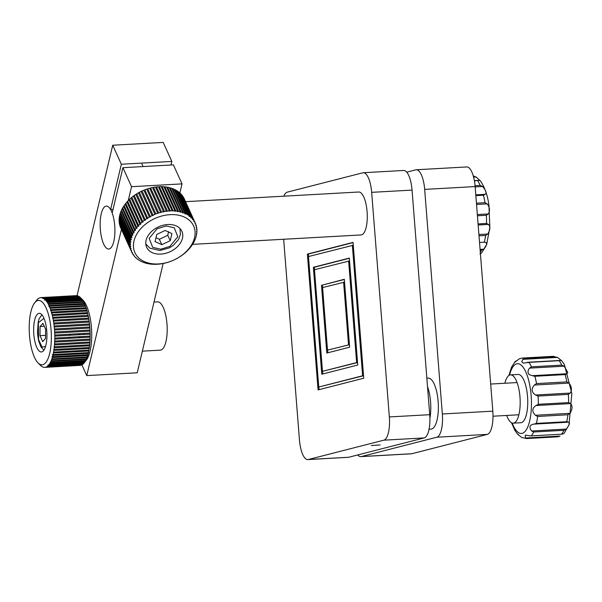 <?xml version="1.0" encoding="UTF-8"?>
<svg xmlns="http://www.w3.org/2000/svg" width="602" height="602" viewBox="0 0 602 602"><rect width="100%" height="100%" fill="white"/><g stroke="black" fill="none" stroke-linecap="round" stroke-linejoin="round"><path stroke-width="0.9" d="M429.053 429.203L431.024 429.098A25.532 8.669 -93.2 0 0 438.143 401.421A25.532 8.669 -93.2 0 0 428.18 378.116L426.848 378.191M357.769 454.939A21.499 7.299 -93.2 0 0 360.839 456.632L411.316 453.81A21.499 7.299 -93.2 0 0 411.798 453.735L487.304 434.396A21.499 7.299 -93.2 0 0 492.812 411.166L475.136 186.575A21.499 7.299 -93.2 0 0 466.746 166.95L416.275 169.764A21.499 7.299 -93.2 0 0 415.786 169.839L406.726 172.164M360.839 456.632A21.499 7.299 -93.2 0 0 361.32 456.557L436.834 437.21A21.499 7.299 -93.2 0 0 442.342 413.98L424.666 189.389A21.499 7.299 -93.2 0 0 416.275 169.764M371.314 445.555L380.155 444.953L371.314 445.555M344.525 282.127L322.582 287.568L327.503 350.131L349.453 344.713M349.453 344.698L327.503 350.131M343.614 282.18L348.535 344.743M344.314 279.478L322.476 285.07L322.672 287.545M327.601 350.131L327.812 352.78M321.468 285.122L326.811 353.035L349.649 347.188L344.299 279.275L322.476 285.07M349.551 260.929L314.477 269.734L322.476 371.329L357.55 362.554M348.641 260.982L356.632 362.585L322.476 371.329M357.55 362.532L356.632 362.585M349.341 258.273L314.379 267.235L314.575 269.711M322.574 371.329L322.785 373.985M313.371 267.288L349.326 258.077L357.746 365.023L321.792 374.233L313.371 267.288L314.379 267.235M353.269 245.247L308.487 256.535L318.759 387.011L363.54 375.746M352.358 245.3L362.622 375.776L318.759 387.011M363.54 375.723L362.622 375.776M353.058 242.598L308.39 254.036L308.585 256.512M318.857 387.011L319.068 389.66M307.381 254.097L353.043 242.395L363.736 378.222L318.074 389.915L307.381 254.097L308.39 254.036M363.277 172.729L403.656 170.471A21.499 7.299 86.8 0 1 412.046 190.097L371.667 192.347A21.499 7.299 -93.2 0 0 363.277 172.729A21.499 7.299 -93.2 0 0 362.788 172.804L287.282 192.143A21.499 7.299 -93.2 0 0 283.798 196.192M371.667 192.347L389.343 416.938L429.723 414.688A21.499 7.299 86.8 0 1 424.214 437.917L348.708 457.257A21.499 7.299 86.8 0 1 348.219 457.332L307.84 459.589A21.499 7.299 -93.2 0 0 308.322 459.514L348.708 457.257M412.046 190.097L429.723 414.688M424.214 437.917L383.835 440.175A21.499 7.299 -93.2 0 0 389.343 416.938M283.655 239.265L299.45 439.964A21.499 7.299 -93.2 0 0 307.84 459.589M383.835 440.175L308.322 459.514M185.559 201.678L358.702 192.008A21.499 7.299 86.8 0 1 367.092 211.633A21.499 7.299 86.8 0 1 361.102 234.938L192.572 244.352M100.338 229.407A21.499 7.299 86.8 0 1 106.328 206.102A21.499 7.299 86.8 0 1 114.719 225.727A21.499 7.299 86.8 0 1 108.729 249.032A21.499 7.299 86.8 0 1 100.338 229.407M113.025 209.406L110.61 209.541A21.499 7.299 -93.2 0 0 106.328 206.102A21.499 7.299 -93.2 0 0 100.286 220.4A21.499 7.299 -93.2 0 0 103.634 243.991A21.499 7.299 -93.2 0 0 108.729 249.032A21.499 7.299 -93.2 0 0 114.666 235.984A21.499 7.299 -93.2 0 0 112.175 212.995L122.921 167.695L131.545 186.695L128.256 200.571M77.048 295.68L112.717 145.232L163.195 142.411L171.826 161.419L170.976 165.008M122.921 167.695L173.391 164.873L182.022 183.881L179.878 192.926L191.451 217.676L180.472 193.483A34.931 24.735 155.6 0 1 181.458 194.529L192.437 218.714L181.954 195.123A34.931 24.735 155.6 0 1 182.805 196.252L193.784 220.445L183.219 196.892A34.931 24.735 155.6 0 1 183.919 198.111L194.897 222.296L184.25 198.795A34.931 24.735 155.6 0 1 184.317 198.946A34.931 24.735 155.6 0 1 184.385 199.089M163.15 263.488L137.233 372.788L86.756 375.61L81.849 364.797M121.423 229.407L86.756 375.61M182.022 183.881L131.545 186.695M171.826 161.419L121.348 164.233L110.61 209.541M112.717 145.232L121.348 164.233M80.322 337.699A12.093 4.109 86.8 0 1 80.021 336.661M79.592 334.727A12.093 4.109 86.8 0 1 79.419 333.666M194.739 223.207L195.236 222.981A34.931 24.735 -24.4 0 1 195.304 223.131A34.931 24.735 -24.4 0 1 195.77 224.275L196.026 224.99A34.931 24.735 -24.4 0 1 196.402 226.344L196.561 227.097A34.931 24.735 -24.4 0 1 196.779 228.504L196.854 229.287A34.931 24.735 -24.4 0 1 196.907 230.732L196.892 231.537A34.931 24.735 -24.4 0 1 196.779 233.019L196.673 233.832A34.931 24.735 -24.4 0 1 196.395 235.329L196.199 236.15A34.931 24.735 -24.4 0 1 195.763 237.662L195.477 238.49A34.931 24.735 -24.4 0 1 194.882 239.995L194.514 240.815A34.931 24.735 -24.4 0 1 193.769 242.305L193.317 243.118A34.931 24.735 -24.4 0 1 192.422 244.585L191.887 245.375A34.931 24.735 -24.4 0 1 190.849 246.812L190.247 247.58A34.931 24.735 -24.4 0 1 189.073 248.965L188.403 249.702A34.931 24.735 -24.4 0 1 187.102 251.026L186.364 251.734A34.931 24.735 -24.4 0 1 184.957 252.99L184.159 253.66A34.931 24.735 -24.4 0 1 182.639 254.842L181.789 255.459A34.931 24.735 -24.4 0 1 180.179 256.557L179.283 257.129A34.931 24.735 -24.4 0 1 177.598 258.13L176.657 258.642A34.931 24.735 -24.4 0 1 174.904 259.545L173.925 260.004A34.931 24.735 -24.4 0 1 172.119 260.786L171.126 261.185A34.931 24.735 -24.4 0 1 169.275 261.862L168.259 262.194A34.931 24.735 -24.4 0 1 166.385 262.75L165.354 263.014A34.931 24.735 -24.4 0 1 163.473 263.443L162.442 263.638A34.931 24.735 -24.4 0 1 160.561 263.939L159.538 264.067A34.931 24.735 -24.4 0 1 157.671 264.233L156.663 264.293A34.931 24.735 -24.4 0 1 154.827 264.331L153.834 264.316A34.931 24.735 -24.4 0 1 152.043 264.218L151.087 264.135A34.931 24.735 -24.4 0 1 149.349 263.909L148.431 263.751A34.931 24.735 -24.4 0 1 146.768 263.398L145.887 263.164A34.931 24.735 -24.4 0 1 144.307 262.683L143.479 262.389A34.931 24.735 -24.4 0 1 141.997 261.787L141.222 261.426A34.931 24.735 -24.4 0 1 139.852 260.704L139.137 260.275A34.931 24.735 -24.4 0 1 137.881 259.439L137.233 258.958A34.931 24.735 -24.4 0 1 136.112 258.01L135.533 257.468A34.931 24.735 -24.4 0 1 134.547 256.429L134.043 255.835A34.931 24.735 -24.4 0 1 133.2 254.706L133.621 254.638L132.779 254.059A34.931 24.735 -24.4 0 1 132.086 252.848L132.553 252.78L131.748 252.163A34.931 24.735 -24.4 0 1 131.68 252.012A34.931 24.735 -24.4 0 1 131.213 250.876L131.733 250.801L130.965 250.154A34.931 24.735 -24.4 0 1 130.581 248.799L131.153 248.724L130.423 248.047A34.931 24.735 -24.4 0 1 130.205 246.639L130.822 246.557L130.13 245.864A34.931 24.735 -24.4 0 1 130.077 244.412L130.092 243.614A34.931 24.735 -24.4 0 1 130.205 242.132L130.92 242.042L130.31 241.319A34.931 24.735 -24.4 0 1 130.589 239.814L131.349 239.724L119.806 214.809A34.931 24.735 155.6 0 1 120.242 213.296L131.221 237.481L132.019 237.391L120.52 212.468A34.931 24.735 155.6 0 1 121.122 210.963L132.101 235.149L132.944 235.051L121.484 210.143A34.931 24.735 155.6 0 1 122.236 208.646L133.215 232.839L134.095 232.741L122.688 207.84A34.931 24.735 155.6 0 1 123.583 206.373L134.57 230.558L135.48 230.461L124.11 205.583A34.931 24.735 155.6 0 1 125.156 204.146L136.135 228.339L137.075 228.233L125.758 203.378A34.931 24.735 155.6 0 1 126.932 201.994L137.911 226.186L138.881 226.081L127.601 201.256A34.931 24.735 155.6 0 1 128.896 199.924L139.882 224.117C140.755 224.569 141.003 224.335 140.62 223.41L129.641 199.224L128.896 199.924M133.99 240.988A32.245 22.838 155.6 0 0 158.431 263.939A32.245 22.838 155.6 0 0 194.559 237.609A32.245 22.838 155.6 0 0 170.118 214.658A32.245 22.838 155.6 0 0 133.99 240.988M125.366 234.035A34.931 24.735 155.6 0 0 125.984 234.554M124.554 233.283L125.126 233.824M131.213 250.876L120.227 226.683A34.931 24.735 155.6 0 0 120.701 227.827A34.931 24.735 155.6 0 0 120.769 227.977M119.873 223.884L119.602 224.614A34.931 24.735 155.6 0 0 119.979 225.961L130.965 250.154M119.535 221.702L119.226 222.454A34.931 24.735 155.6 0 0 119.437 223.861L130.423 248.047M119.625 217.164L119.226 217.939A34.931 24.735 155.6 0 0 119.113 219.421L119.098 220.219A34.931 24.735 155.6 0 0 119.151 221.671L130.13 245.864M130.589 239.814L119.61 215.629A34.931 24.735 155.6 0 0 119.331 217.126L130.31 241.319M122.808 207.886L122.236 208.646M124.2 205.621L123.583 206.373M125.81 203.423L125.156 204.146M127.632 201.294L126.932 201.994M131.83 197.336L131.048 197.96L142.034 222.153L143.05 222.055L131.846 197.298A34.931 24.735 155.6 0 1 133.366 196.117L144.345 220.302L145.383 220.204L134.216 195.492A34.931 24.735 155.6 0 1 135.819 194.401L146.805 218.586L147.859 218.496L136.722 193.829A34.931 24.735 155.6 0 1 138.407 192.828L149.394 217.021L150.455 216.923L139.348 192.309A34.931 24.735 155.6 0 1 141.101 191.413L152.088 215.606L153.149 215.516L142.072 190.954L141.101 191.413M134.178 195.53L133.366 196.117M136.677 193.867L135.819 194.401M139.295 192.347L138.407 192.828M142.072 190.954A34.931 24.735 155.6 0 1 143.886 190.164L154.88 214.395M153.149 215.516L153.058 215.147A34.931 24.735 -24.4 0 1 154.864 214.357L155.865 213.958L144.819 189.796M144.879 189.765A34.931 24.735 155.6 0 1 146.73 189.096L157.754 213.386M155.865 213.958A34.931 24.735 -24.4 0 1 157.709 213.289L158.725 212.95L147.686 188.78M147.746 188.765A34.931 24.735 155.6 0 1 149.62 188.208L160.659 212.566M158.725 212.95A34.931 24.735 -24.4 0 1 160.599 212.401L161.629 212.13L150.598 187.959M150.643 187.944A34.931 24.735 155.6 0 1 152.532 187.515L163.586 211.934M161.629 212.13A34.931 24.735 -24.4 0 1 163.511 211.708L164.542 211.505L153.525 187.327M153.563 187.32A34.931 24.735 155.6 0 1 155.444 187.019L166.513 211.498M164.542 211.505A34.931 24.735 -24.4 0 1 166.423 211.204L167.446 211.076L156.445 186.898M137.7 259.033L137.881 259.439M134.299 255.88L134.547 256.429M132.922 254.089L133.2 254.706M131.778 252.17L132.086 252.848M119.602 224.614L130.581 248.799M119.226 222.454L130.205 246.639M119.226 217.939L130.205 242.132M182.451 238.287A19.347 13.703 155.6 0 0 181.894 231.303A19.347 13.703 155.6 0 0 163.165 225.231A19.347 13.703 155.6 0 0 146.105 240.318A19.347 13.703 155.6 0 0 146.662 247.302A19.347 13.703 155.6 0 0 165.392 253.374A19.347 13.703 155.6 0 0 182.451 238.287M139.995 222.04A19.347 13.703 155.6 0 0 139.491 223.267M129.009 200.173A32.245 22.838 -24.4 0 1 129.731 199.428M161.351 186.996A32.245 22.838 -24.4 0 1 162.359 187.064M131.349 239.724L130.785 238.994A34.931 24.735 -24.4 0 1 131.221 237.481M130.092 243.614L119.113 219.421M119.098 220.219L130.077 244.412M130.642 244.435L130.318 243.72M135.894 257.536L136.112 258.01M196.38 233.96L196.5 233.456M196.561 231.68L196.688 231.093M196.485 229.452L196.621 228.775M196.154 227.285L196.297 226.518M195.567 225.201L196.026 224.99L195.733 224.35M193.663 221.325L194.205 221.084A34.931 24.735 -24.4 0 1 194.897 222.296M192.362 219.572L192.941 219.309A34.931 24.735 -24.4 0 1 193.784 220.445M190.826 217.954L191.451 217.676A34.931 24.735 -24.4 0 1 192.437 218.714M156.467 186.891A34.931 24.735 155.6 0 1 158.334 186.718L169.312 210.911L170.328 210.85A34.931 24.735 -24.4 0 1 172.164 210.813L173.15 210.828L162.171 186.643A34.931 24.735 155.6 0 1 163.962 186.74L174.941 210.926L175.904 211.016L164.918 186.823A34.931 24.735 155.6 0 1 166.649 187.049L177.635 211.242L178.561 211.4L167.574 187.207A34.931 24.735 155.6 0 1 169.237 187.561L180.216 211.753L181.097 211.979L170.118 187.794A34.931 24.735 155.6 0 1 171.69 188.275L182.677 212.461L183.505 212.754L172.526 188.569A34.931 24.735 155.6 0 1 174.008 189.171L184.987 213.364L185.762 213.725L174.783 189.532A34.931 24.735 155.6 0 1 176.153 190.255L187.132 214.447L187.847 214.869L176.868 190.683A34.931 24.735 155.6 0 1 178.117 191.519L189.103 215.704L189.75 216.193L178.771 192A34.931 24.735 155.6 0 1 179.893 192.949M189.088 216.487L189.75 216.193A34.931 24.735 -24.4 0 1 190.872 217.134M185.762 213.725A34.931 24.735 -24.4 0 1 187.132 214.447L187.847 214.869A34.931 24.735 -24.4 0 1 189.103 215.704M183.505 212.754A34.931 24.735 -24.4 0 1 184.987 213.364L185.025 214.056M181.097 211.979A34.931 24.735 -24.4 0 1 182.677 212.461L182.73 213.108M178.561 211.4A34.931 24.735 -24.4 0 1 180.216 211.753L180.291 212.34M175.904 211.016A34.931 24.735 -24.4 0 1 177.635 211.242L177.718 211.776M173.15 210.828A34.931 24.735 -24.4 0 1 174.941 210.926L175.031 211.4M170.328 210.85L159.342 186.665A34.931 24.735 155.6 0 1 161.178 186.628L172.164 210.813M167.446 211.076A34.931 24.735 -24.4 0 1 169.312 210.911L169.403 211.264M150.455 216.923L150.327 216.502A34.931 24.735 -24.4 0 1 152.088 215.606M147.859 218.496L147.701 218.022A34.931 24.735 -24.4 0 1 149.394 217.021M145.383 220.204L145.195 219.685A34.931 24.735 -24.4 0 1 146.805 218.586M143.05 222.055L142.832 221.483A34.931 24.735 -24.4 0 1 144.345 220.302M140.62 223.41A34.931 24.735 -24.4 0 1 142.034 222.153M131.048 197.96A34.931 24.735 155.6 0 0 129.641 199.224M138.881 226.081L138.58 225.441A34.931 24.735 -24.4 0 1 139.882 224.117M137.075 228.233L136.737 227.571A34.931 24.735 -24.4 0 1 137.911 226.186M135.48 230.461L135.096 229.768A34.931 24.735 -24.4 0 1 136.135 228.339M134.095 232.741L133.667 232.033A34.931 24.735 -24.4 0 1 134.57 230.558M132.944 235.051L132.47 234.336A34.931 24.735 -24.4 0 1 133.215 232.839M162.171 186.643L161.178 186.628M132.019 237.391L131.507 236.661A34.931 24.735 -24.4 0 1 132.101 235.149M30.868 311.896A32.245 10.949 -93.2 0 0 38.016 362.878A32.245 10.949 -93.2 0 0 49.695 353.366A32.245 10.949 -93.2 0 0 48.205 313.665A32.245 10.949 -93.2 0 0 34.66 302.829A32.245 10.949 -93.2 0 0 30.868 311.896M44.811 367.37L80.028 365.399A34.931 11.859 -93.2 0 0 80.089 365.399A34.931 11.859 -93.2 0 0 80.698 365.316L45.361 367.288L81.052 365.226A34.931 11.859 -93.2 0 0 81.706 364.97L46.377 366.942L82.06 364.789A34.931 11.859 -93.2 0 0 82.692 364.36L47.362 366.332L83.031 364.082A34.931 11.859 -93.2 0 0 83.64 363.495L83.971 363.126A34.931 11.859 -93.2 0 0 84.235 362.81A34.931 11.859 -93.2 0 0 84.551 362.381L84.859 361.922A34.931 11.859 -93.2 0 0 85.409 361.019L85.702 360.485A34.931 11.859 -93.2 0 0 86.214 359.424L86.485 358.815A34.931 11.859 -93.2 0 0 86.959 357.611L87.207 356.926A34.931 11.859 -93.2 0 0 87.636 355.594L87.854 354.841A34.931 11.859 -93.2 0 0 88.238 353.389L88.434 352.569L53.104 354.54L52.344 354.631L52.908 355.361A34.931 11.859 86.8 0 1 52.524 356.813L52.306 357.565A34.931 11.859 86.8 0 1 51.87 358.897L51.629 359.59A34.931 11.859 86.8 0 1 51.155 360.786L50.884 361.396A34.931 11.859 86.8 0 1 50.372 362.457L50.079 362.991A34.931 11.859 86.8 0 1 49.53 363.901L49.221 364.353A34.931 11.859 86.8 0 1 48.634 365.105L48.31 365.467A34.931 11.859 86.8 0 1 47.701 366.061L47.362 366.332A34.931 11.859 86.8 0 1 46.73 366.761L46.377 366.942A34.931 11.859 86.8 0 1 45.722 367.197L45.361 367.288A34.931 11.859 86.8 0 1 44.759 367.37A34.931 11.859 86.8 0 1 44.698 367.37L44.33 367.37A34.931 11.859 86.8 0 1 43.66 367.28L43.291 367.19A34.931 11.859 86.8 0 1 42.614 366.927L42.238 366.738A34.931 11.859 86.8 0 1 41.568 366.309L41.199 366.031A34.931 11.859 86.8 0 1 40.53 365.437L40.168 365.068M38.016 362.878L39.852 364.744M49.53 363.901L49.221 364.353L84.551 362.381L84.859 361.922L49.53 363.901M50.372 362.457L50.079 362.991L85.409 361.019L85.702 360.485L50.372 362.457M51.155 360.786L50.884 361.396L86.214 359.424L86.485 358.815L51.155 360.786M51.87 358.897L51.629 359.59L86.959 357.611L87.207 356.926L51.87 358.897M88.08 354.661L52.02 356.677M81.067 298.223L82.933 300.127A32.245 10.949 86.8 0 1 90.074 351.109A32.245 10.949 86.8 0 1 86.289 360.184L84.235 362.81M73.557 351.854A32.245 10.949 86.8 0 1 73.263 351.004M70.419 338.249A32.245 10.949 86.8 0 1 70.284 337.203M70.065 335.261A32.245 10.949 86.8 0 1 69.967 334.193M69.757 320.196A32.245 10.949 86.8 0 1 69.832 319.18M70.336 314.553A32.245 10.949 86.8 0 1 70.479 313.597M69.599 351.207A34.931 11.859 -93.2 0 0 69.862 352.057M66.89 313.8A34.931 11.859 -93.2 0 0 66.769 314.748M38.031 298.916L38.257 298.645A34.931 11.859 86.8 0 1 38.889 298.223L39.243 298.035A34.931 11.859 86.8 0 1 39.89 297.779L40.251 297.689A34.931 11.859 86.8 0 1 40.861 297.606A34.931 11.859 86.8 0 1 40.921 297.606L76.62 295.635L40.921 297.606M34.66 302.829L36.714 300.202A34.931 11.859 86.8 0 1 36.978 299.879L37.301 299.51A34.931 11.859 86.8 0 1 37.918 298.923L37.828 299.149M76.62 295.635A34.931 11.859 -93.2 0 1 77.289 295.725L41.959 297.697L42.012 298.103L77.658 295.823A34.931 11.859 -93.2 0 1 78.335 296.079L43.005 298.05L43.096 298.502L78.704 296.267A34.931 11.859 -93.2 0 1 79.381 296.696L44.051 298.667L44.179 299.164L79.75 296.974A34.931 11.859 -93.2 0 1 80.42 297.569L45.09 299.54L45.451 299.909L80.781 297.937L80.42 297.569L80.781 297.937A34.931 11.859 -93.2 0 1 81.436 298.697L46.106 300.669L46.309 301.248L81.895 299.262L81.436 298.697L81.895 299.262M41.282 297.606A34.931 11.859 86.8 0 1 41.959 297.697L42.012 298.103M42.328 297.794A34.931 11.859 86.8 0 1 43.005 298.05L43.096 298.502M43.374 298.238A34.931 11.859 86.8 0 1 44.051 298.667L44.179 299.164M45.451 299.909A34.931 11.859 86.8 0 1 46.106 300.669L46.309 301.248M83.753 302.309L83.392 301.662L48.055 303.634L48.341 304.288L83.753 302.309L83.392 301.662A34.931 11.859 -93.2 0 0 82.775 300.601L82.429 300.059L47.099 302.038L47.438 302.573L82.775 300.601M47.438 302.573A34.931 11.859 86.8 0 1 48.055 303.634L48.341 304.288M45.933 345.074A19.347 6.569 -93.2 0 0 45.812 324.312A19.347 6.569 -93.2 0 0 39.205 313.311A19.347 6.569 -93.2 0 0 34.638 320.189A19.347 6.569 -93.2 0 0 34.758 340.95A19.347 6.569 -93.2 0 0 41.365 351.952A19.347 6.569 -93.2 0 0 45.933 345.074M69.478 338.301A19.347 6.569 -93.2 0 0 69.554 337.24M69.636 335.284A19.347 6.569 -93.2 0 0 69.644 334.215M67.845 320.309A19.347 6.569 -93.2 0 0 67.544 319.308M65.58 314.816A19.347 6.569 -93.2 0 0 64.956 313.905M71.962 307.02A32.245 10.949 86.8 0 1 72.217 306.23M74.686 301.053A32.245 10.949 86.8 0 1 75.122 300.473M78.042 333.741A8.864 3.01 -93.2 0 0 78.268 334.802M78.877 336.721A8.864 3.01 -93.2 0 0 79.359 337.752M82.783 337.564A8.864 3.01 -93.2 0 0 83.151 336.48M83.535 334.509A8.864 3.01 -93.2 0 0 83.648 333.433M48.491 364.993L47.912 365.023M48.31 365.467L83.64 363.495M83.971 363.126L48.634 365.105M52.306 357.565L87.636 355.594M52.908 355.361L88.238 353.389M88.682 352.606L88.434 352.569A34.931 11.859 -93.2 0 0 88.765 351.004L88.93 350.123L53.601 352.095L53.435 352.975L88.765 351.004M53.435 352.975A34.931 11.859 86.8 0 1 53.104 354.54L52.344 354.631M54.24 347.76L89.57 345.789L89.683 344.818L54.346 346.79L54.24 347.76A34.931 11.859 86.8 0 1 54.014 349.506L53.879 350.439L89.209 348.468L89.352 347.535L53.661 349.453M53.879 350.439A34.931 11.859 86.8 0 1 53.601 352.095M88.93 350.123A34.931 11.859 -93.2 0 0 89.209 348.468M89.51 347.452L89.352 347.535A34.931 11.859 -93.2 0 0 89.57 345.789M89.818 344.758L89.683 344.818A34.931 11.859 -93.2 0 0 89.849 342.997L89.924 341.989L54.346 343.938M54.699 342.087L90.037 340.107L90.074 339.077L54.744 341.048L54.699 342.087A34.931 11.859 86.8 0 1 54.594 343.96L54.519 344.969A34.931 11.859 86.8 0 1 54.346 346.79L54.045 346.752M54.519 344.969L89.849 342.997M90.022 341.951L89.924 341.989A34.931 11.859 -93.2 0 0 90.037 340.107M90.165 339.046L90.074 339.077A34.931 11.859 -93.2 0 0 90.127 337.15L90.142 336.097L54.805 338.068L54.797 339.122L90.127 337.15M54.797 339.122A34.931 11.859 86.8 0 1 54.744 341.048L54.556 341.033M54.797 336.112L90.134 334.14L90.112 333.072L54.782 335.043L54.797 336.112A34.931 11.859 86.8 0 1 54.805 338.068M90.142 336.097A34.931 11.859 -93.2 0 0 90.134 334.14M54.714 333.072L90.044 331.1L89.991 330.031L54.654 332.003L54.714 333.072A34.931 11.859 86.8 0 1 54.782 335.043M90.112 333.072A34.931 11.859 -93.2 0 0 90.044 331.1M89.999 330.031L89.991 330.031A34.931 11.859 -93.2 0 0 89.864 328.06L89.886 328.06M54.496 330.039L89.864 328.06L89.781 326.991L54.451 328.963L54.534 330.031A34.931 11.859 86.8 0 1 54.662 332.003M89.781 326.991A34.931 11.859 -93.2 0 0 89.6 325.035L89.487 323.981L54.15 325.953L54.27 327.006L89.645 325.042M54.165 327.021L54.27 327.006A34.931 11.859 86.8 0 1 54.451 328.963M89.487 323.981A34.931 11.859 -93.2 0 0 89.246 322.055L89.096 321.017L53.766 322.988L53.909 324.026L89.322 322.062M53.751 324.049L53.909 324.026A34.931 11.859 86.8 0 1 54.15 325.953M53.473 321.107L88.803 319.135L88.629 318.127L53.3 320.098L53.473 321.107A34.931 11.859 86.8 0 1 53.766 322.988M89.096 321.017A34.931 11.859 -93.2 0 0 88.803 319.135M88.629 318.127A34.931 11.859 -93.2 0 0 88.283 316.306L88.08 315.335L52.75 317.307L52.953 318.277L88.419 316.343M52.713 318.338L52.953 318.277A34.931 11.859 86.8 0 1 53.3 320.098M52.359 315.553L87.689 313.582L87.463 312.649L52.126 314.628L52.359 315.553A34.931 11.859 86.8 0 1 52.75 317.307M88.08 315.335A34.931 11.859 -93.2 0 0 87.689 313.582M87.463 312.649A34.931 11.859 -93.2 0 0 87.019 310.986L86.763 310.105L51.433 312.084L51.689 312.965L87.2 311.068M51.313 313.07L51.689 312.965A34.931 11.859 86.8 0 1 52.126 314.628M86.763 310.105A34.931 11.859 -93.2 0 0 86.282 308.54L86.003 307.72L50.673 309.691L50.944 310.519L86.485 308.645M50.53 310.655L50.944 310.519A34.931 11.859 86.8 0 1 51.433 312.084M50.147 308.239L85.484 306.267L85.183 305.507L49.853 307.479L50.147 308.239A34.931 11.859 86.8 0 1 50.673 309.691M86.003 307.72A34.931 11.859 -93.2 0 0 85.484 306.267M85.183 305.507A34.931 11.859 -93.2 0 0 84.626 304.176L84.31 303.483L48.98 305.455L49.296 306.147L84.874 304.341M48.792 306.35L49.296 306.147A34.931 11.859 86.8 0 1 49.853 307.479M48.386 304.251A34.931 11.859 86.8 0 1 48.98 305.455M84.31 303.483A34.931 11.859 -93.2 0 0 83.723 302.279M46.459 301.12A34.931 11.859 86.8 0 1 47.099 302.038M82.429 300.059A34.931 11.859 -93.2 0 0 81.789 299.149M44.42 298.946A34.931 11.859 86.8 0 1 45.09 299.54M40.876 297.659L41.26 297.636M76.251 295.635A34.931 11.859 -93.2 0 0 76.191 295.635A34.931 11.859 -93.2 0 0 75.769 295.68M44.698 300.165L45.173 300.142M72.21 298.028A34.931 11.859 -93.2 0 0 71.886 298.434M70.487 300.729A34.931 11.859 -93.2 0 0 70.208 301.301M68.357 306.448A34.931 11.859 -93.2 0 0 68.146 307.231M70.87 300.014L70.577 300.556M142.365 351.154L160.245 350.153A24.185 8.21 -93.2 0 0 165.956 341.56A24.185 8.21 -93.2 0 0 165.806 315.606A24.185 8.21 -93.2 0 0 157.551 301.858L153.999 302.061M134.758 210.504A18.812 13.319 155.6 0 0 134.291 211.799M427.51 386.619A25.532 8.669 86.8 0 1 430.001 396.831A25.532 8.669 86.8 0 1 429.903 418.428M473.345 176.281L475.934 176.928L473.586 177.056M480.2 180.713L475.934 176.928M479.373 180.434L480.238 180.743M480.313 180.788L480.313 180.788C484.76 187.214 487.635 195.394 488.937 205.327L489.847 227.458L486.672 244.435L486.22 242.629L484.339 242.2A40.311 13.688 -93.2 0 0 485.618 235.457L479.011 235.826M478.545 180.412L474.414 180.856M475.061 185.694L480.178 185.408L482.601 186.492L475.166 186.906M475.791 194.86L485.22 194.333C486.83 193.024 485.957 190.413 482.601 186.492M485.22 194.333L483.451 195.214L475.851 195.635M476.445 203.16L484.994 202.678L487.199 203.875L476.543 204.469M477.341 214.553L488.29 213.943C490.194 210.813 489.825 207.457 487.199 203.875M488.29 213.943L486.363 215.26L477.439 215.764M478.078 223.936L486.521 223.47L488.493 224.426L478.161 225.005M478.914 234.517L487.771 234.02C490.254 229.859 490.495 226.653 488.493 224.426M487.771 234.02L485.618 235.457M480.08 249.394L483.79 249.183L486.672 244.435M483.79 249.183L480.163 250.462M479.937 253.878L481.329 253.231L486.13 245.842M529.564 368.123L531.483 366.829L561.764 365.136L564.209 366.189L529.564 368.123C527.661 370.531 527.518 372.691 529.143 374.602L532.281 375.678L566.918 373.744L567.776 372.442L564.209 366.189M566.918 373.744L565.158 374.579L534.877 376.273L532.281 375.678M534.388 385.032L536.525 383.587L566.806 381.894L569.025 383.098L534.388 385.032C531.039 389.027 531.453 392.353 535.622 395.01L570.26 393.076C572.126 390.073 571.712 386.74 569.025 383.098M570.26 393.076L568.348 394.378L538.068 396.063L535.622 395.01M535.976 405.53L538.338 404.296L568.627 402.603L570.613 403.596L535.976 405.53C531.98 408.246 531.792 411.49 535.396 415.26L570.041 413.326C572.464 409.209 572.66 405.959 570.613 403.596M570.041 413.326L567.904 414.77L537.624 416.464L535.396 415.26M533.899 424.124L536.45 423.394L566.738 421.701L568.544 422.183L533.899 424.124C529.527 424.877 528.782 427.172 531.671 431.002L566.309 429.068C569.462 424.892 570.207 422.596 568.544 422.183M566.309 429.068L563.946 430.302L533.658 431.995L531.671 431.002M525.433 438.008L560.071 436.074L558.295 436.706L527.239 438.497L525.433 438.008L525.29 435.065L530.219 435.938L562.411 434.14L564.059 433.417L568.762 425.245M518.36 434.418C516.629 433.417 517.78 434.448 521.829 437.519L526.742 438.557A40.311 13.688 86.8 0 0 527.239 438.497M517.419 433.952L514.883 430.37L511.504 422.739M506.666 415.455A24.185 8.21 -93.2 0 0 508.442 419.338A24.185 8.21 -93.2 0 0 513.22 423.161A24.185 8.21 -93.2 0 0 520.113 405.59A24.185 8.21 -93.2 0 0 515.312 378.681A24.185 8.21 -93.2 0 0 510.526 374.865A24.185 8.21 -93.2 0 0 504.867 383.256M513.22 423.161L520.798 422.739A24.185 8.21 -93.2 0 0 527.683 405.161A24.185 8.21 -93.2 0 0 522.882 378.259A24.185 8.21 -93.2 0 0 518.096 374.444L510.526 374.865M522.799 359.341L524.568 358.499L554.848 356.813L557.444 357.407L522.799 359.341L521.746 361.847L523.462 363.119L528.902 362.381A40.311 13.688 86.8 0 1 530.219 364.428A40.311 13.688 86.8 0 1 531.483 366.829M554.848 356.813A40.311 13.688 -93.2 0 0 552.531 356.369L557.444 357.407L560.379 359.695C562.087 361.072 562.268 361.343 560.906 360.508L561.847 360.929L564.39 364.556L571.847 393.482L569.025 424.485M516.546 360.989L515.906 361.027L516.411 360.846M552.531 356.369L522.243 358.062L519.195 358.845C515.365 361.998 514.266 362.72 515.906 361.027L515.161 362.02M561.764 365.136A40.311 13.688 -93.2 0 0 560.507 362.735A40.311 13.688 -93.2 0 0 559.183 360.688L560.214 360.44M156.008 237.617L159.357 239.287L167.77 235.307L168.552 231.612M155.075 241.552L161.803 244.683L170.223 240.71L171.909 233.591L165.181 230.461L156.761 234.441L155.075 241.552M161.803 244.683L159.357 239.287M167.77 235.307L170.223 240.71M42.704 341.643L45.526 338.474L45.624 329.324L42.908 323.334L40.093 326.502L39.988 335.66L42.704 341.643M40.093 326.502L44.239 326.276M39.988 335.66L45.556 335.344M436.834 437.21L487.304 434.396M361.32 456.557L411.798 453.735M424.666 189.389L475.136 186.575M442.342 413.98L492.812 411.166M480.178 185.408A40.311 13.688 -93.2 0 0 477.649 180.675M484.994 202.678A40.311 13.688 -93.2 0 0 483.451 195.214M486.521 223.47A40.311 13.688 -93.2 0 0 486.363 215.26M480.306 252.246A40.311 13.688 -93.2 0 0 481.404 250.387M479.538 242.463L484.339 242.2M566.806 381.894A40.311 13.688 -93.2 0 0 565.158 374.579M568.627 402.603A40.311 13.688 -93.2 0 0 568.348 394.378M566.738 421.701A40.311 13.688 -93.2 0 0 567.904 414.77M561.636 434.08A40.311 13.688 -93.2 0 0 563.946 430.302M558.295 436.706L557.023 436.864A40.311 13.688 -93.2 0 0 557.527 436.811M512.174 423.025A34.931 11.859 -93.2 0 0 514.484 427.954A34.931 11.859 -93.2 0 0 530.377 417.427A34.931 11.859 -93.2 0 0 524.41 369.222A34.931 11.859 -93.2 0 0 509.503 375.114M533.658 431.995A40.311 13.688 86.8 0 1 531.355 435.773M537.624 416.464A40.311 13.688 86.8 0 1 536.45 423.394M538.068 396.063A40.311 13.688 86.8 0 1 538.338 404.296M534.877 376.273A40.311 13.688 86.8 0 1 536.525 383.587M522.243 358.062A40.311 13.688 86.8 0 1 524.568 358.499M559.183 360.688L528.902 362.381M166.25 225.938L174.279 227.782L177.793 236.774L169.869 246.406L160.734 249.205L152.705 247.362L149.191 238.369L157.122 228.745L166.25 225.938M45.571 346.421L42.132 347.136L38.618 339.746L38.362 322.702L44.006 318.338M131.68 252.012L120.701 227.827M195.304 223.131L184.317 198.946M48.092 365.263L77.169 363.638M44.759 367.37L80.089 365.399M40.861 297.606L76.191 295.635M518.886 414.77L493.008 416.215M517.088 382.571L490.683 384.046M473.24 175.814L476.761 177.402M474.376 180.638L478.763 180.389M527.48 362.269L560.131 360.447M557.023 436.864L526.742 438.557M562.321 434.147L530.324 435.931M508.871 375.475L511.542 367.145L515.207 361.509M179.975 228.489L180.427 234.306L178.553 239.468L173.346 245.353L169.44 247.843L159.891 250.485L149.883 248.174L145.812 243.998M143.058 166.566L141.906 164.015M41.914 314.778L39.168 318.736L38.242 321.686L37.444 333.034L38.445 340.183L40.748 346.617L43.893 350.191"/></g></svg>
